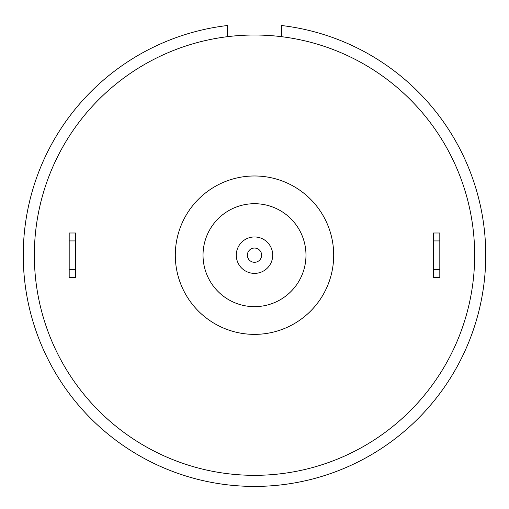 <?xml version="1.0" encoding="UTF-8"?>
<svg xmlns="http://www.w3.org/2000/svg" width="509" height="509" viewBox="0 0 509 509"><rect width="100%" height="100%" fill="white"/><g stroke="black" fill="none" stroke-linecap="round" stroke-linejoin="round"><path stroke-width="0.76" d="M281.426 36.667L281.426 25.501A231.245 231.245 0 0 1 450.115 378.499A231.245 231.245 0 0 1 58.885 378.499A231.245 231.245 0 0 1 227.574 25.501L227.574 36.667M474.662 255.174A220.162 220.162 0 0 1 144.422 445.839A220.162 220.162 0 0 1 144.422 64.509A220.162 220.162 0 0 1 474.662 255.174M333.694 255.174A79.194 79.194 0 0 1 214.9 323.762A79.194 79.194 0 0 1 214.9 186.593A79.194 79.194 0 0 1 333.694 255.174M305.979 255.174A51.479 51.479 0 0 1 228.764 299.756A51.479 51.479 0 0 1 228.764 210.599A51.479 51.479 0 0 1 305.979 255.174M439.814 240.922L439.814 233.001L433.477 233.001L433.477 269.433L439.814 269.433L439.814 240.922L433.477 240.922M433.477 269.433L433.477 277.348L439.814 277.348L439.814 269.433M69.186 240.922L69.186 233.001L75.523 233.001L75.523 240.922L69.186 240.922L69.186 277.348L75.523 277.348L75.523 240.922M75.523 269.433L69.186 269.433M236.284 255.174A18.216 18.216 0 0 0 254.5 273.39A18.216 18.216 0 0 0 272.716 255.174A18.216 18.216 0 0 0 254.5 236.959A18.216 18.216 0 0 0 236.284 255.174A18.216 18.216 0 0 0 254.5 273.39A18.216 18.216 0 0 0 272.716 255.174A18.216 18.216 0 0 0 254.5 236.959A18.216 18.216 0 0 0 236.284 255.174M247.374 255.174A7.126 7.126 0 0 0 258.063 261.346A7.126 7.126 0 0 0 258.063 249.003A7.126 7.126 0 0 0 247.374 255.174"/></g></svg>
